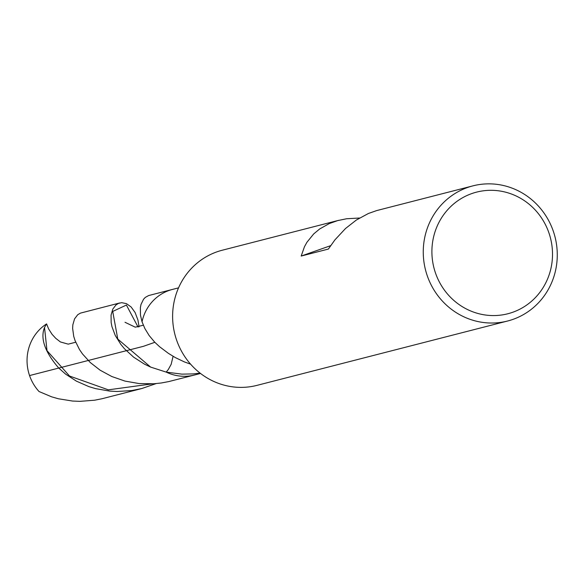 <?xml version="1.0" encoding="UTF-8"?>
<svg xmlns="http://www.w3.org/2000/svg" width="586" height="586" viewBox="0 0 586 586"><rect width="100%" height="100%" fill="white"/><g stroke="black" fill="none" stroke-linecap="round" stroke-linejoin="round"><path stroke-width="0.88" d="M190.582 364.148L184.436 361.936L175.419 357.636L168.49 353.417L159.56 346.707L154.704 342.165L149.108 335.478L144.859 328.526L142.032 321.773A44.184 42.324 -104.4 0 1 172.467 289.425L178.547 287.865M507.615 321.011L256.976 385.368A69.763 66.826 -104.4 0 1 176.576 340.012A69.763 66.826 -104.4 0 1 222.299 250.215M435.464 272.93A62.79 60.138 -104.4 0 1 502.876 191.541A62.79 60.138 -104.4 0 1 538.278 294.34A62.79 60.138 -104.4 0 1 435.464 272.93M427.223 275.654A69.763 66.826 -104.4 0 1 472.939 185.857A69.763 66.826 -104.4 0 1 554.993 236.839A69.763 66.826 -104.4 0 1 507.593 321.018A69.763 66.826 -104.4 0 1 427.223 275.654M330.614 245.68L301.189 256.045L328.372 249.065L334.914 239.879L345.52 228.503L356.339 220.036L368.374 213.509L376.659 210.586L472.917 185.865M301.189 256.045L304.449 246.765L306.918 242.289L313.715 233.909L319.663 228.972L329.251 223.588L337.704 220.592L346.612 218.754L359.555 218.014M200.075 373.106L193.38 373.905L181.88 374.139L166.197 372.103L168.27 369.568L171.156 364.353L173.09 356.303L171.156 364.353L168.27 369.568L166.197 372.103L150.631 367.092L144.53 364.17L133.623 357.167L124.437 348.736L120.819 344.378L115.259 335.463L111.97 326.717L111.157 322.586L111.062 315.114L112.798 309.093L116.006 304.903L118.394 303.423L121.661 302.676L126.459 303.651L131.11 306.961L135.095 312.506L137.944 320.051L139.072 326.82M119.756 302.962L80.443 313.114L77.733 314.719L74.554 318.879L72.832 324.856L72.635 328.416L73.733 336.386L75.089 340.671L79.469 349.52L82.501 353.951L90.317 362.558L100.147 370.213L111.801 376.52L124.935 381.076L139.116 383.566L153.854 383.771L161.275 382.988L168.629 381.611L194.449 375.018A44.184 42.324 -104.4 0 1 166.197 372.103A44.184 42.324 -104.4 0 0 194.449 375.018L200.522 373.458M142.032 321.773A44.184 42.324 -104.4 0 1 172.467 289.425L148.683 295.542L145.306 297.388L143.548 299.248L141.021 304.42L140.369 307.65L140.472 315.136L142.032 321.773M154.836 342.305L143.533 346.289L29.556 375.56A44.184 42.324 -104.4 0 0 39.042 391.529L51.612 396.825L58.373 398.766L72.576 401.051L79.886 401.351L94.632 400.209L101.927 398.758L141.731 388.555L131.879 390.532L117.068 391.499L109.743 391.104L95.584 388.628L88.86 386.606L76.429 381.156L65.647 374.154L58.739 368.059C44.873 351.981 40.134 338.452 44.521 327.479L46.58 323.897L48.645 328.973L52.088 334.342L55.751 338.327L60.417 341.953L68.218 344.143L75.704 342.231M156.103 383.596L141.731 388.555M29.556 375.56A44.184 42.324 -104.4 0 1 46.58 323.897M138.04 327.01L126.408 305.057L112.71 311.444L117.786 339.089L150.631 367.092M44.521 327.479L47.005 350.662L69.536 376.029L108.351 389.837L152.257 383.859M222.27 250.222L338.898 220.277M143.321 325.223L135.263 327.178L125.016 322.285"/></g></svg>
